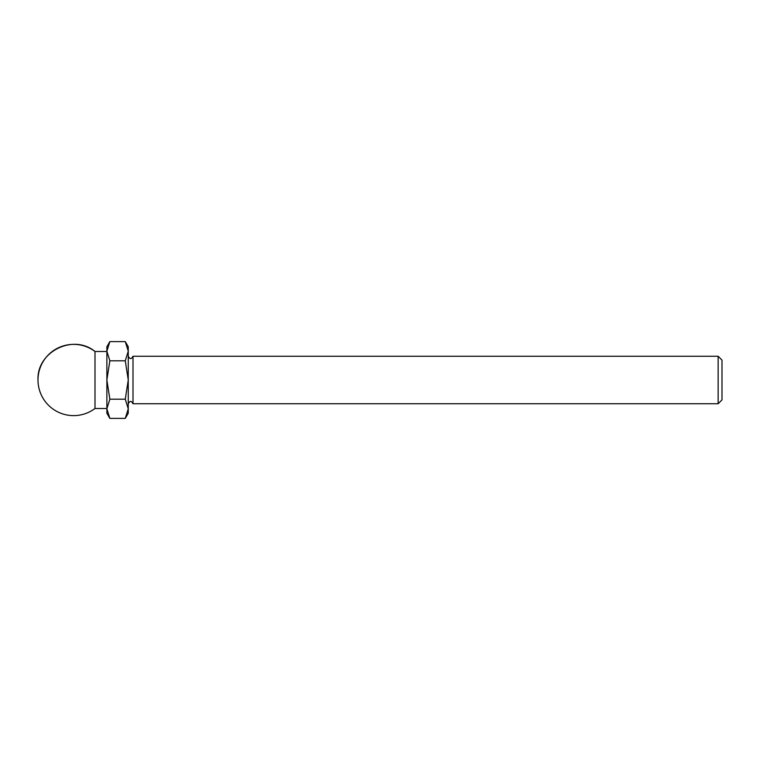 <?xml version="1.0" encoding="UTF-8"?>
<svg xmlns="http://www.w3.org/2000/svg" width="760" height="760" viewBox="0 0 760 760"><rect width="100%" height="100%" fill="white"/><g stroke="black" fill="none" stroke-linecap="round" stroke-linejoin="round"><path stroke-width="1.14" d="M109.848 418.389L106.875 408.794L106.875 413.25L109.848 418.389L125.276 418.389L128.25 413.25L128.25 408.794L125.276 418.389L128.25 408.794L128.25 380L125.276 399.199L128.25 408.794M128.25 351.205L128.25 346.75L125.276 341.61L128.25 351.205L125.276 360.8L128.25 380L128.25 351.205M718.143 356.25L718.143 403.75L722 399.893L722 360.107L718.143 356.25L133 356.25C131.413 359.319 129.836 359.319 128.25 356.25M718.143 403.75L133 403.75L133 356.25M125.276 360.8L109.848 360.8L106.875 351.205L106.875 346.75L109.848 341.61L106.875 351.205L109.848 341.61L125.276 341.61M125.276 399.199L109.848 399.199L106.875 380L109.848 360.8M106.875 351.205L106.875 408.794L109.848 399.199M95 380L95 351.5C73.283 333.45 36.584 351.794 38 380A35.625 35.625 0 0 0 95 408.5L95 380M128.25 403.75C129.836 400.681 131.413 400.681 133 403.75M106.875 351.5L95 351.5A35.625 35.625 0 0 0 38 380M106.875 408.5L95 408.5"/></g></svg>
